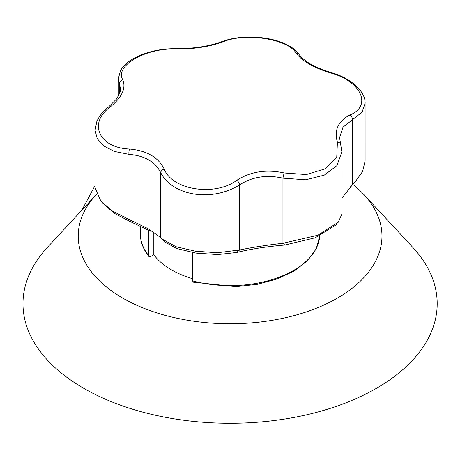 <?xml version="1.0" encoding="UTF-8"?>
<svg xmlns="http://www.w3.org/2000/svg" width="460" height="460" viewBox="0 0 460 460"><rect width="100%" height="100%" fill="white"/><g stroke="black" fill="none" stroke-linecap="round" stroke-linejoin="round"><path stroke-width="0.69" d="M192.516 252.557L192.516 280.859L193.338 282.147M192.516 278.685A82.84 47.828 180 0 1 153.818 254.731L150.673 256.548L148.89 256.456L148.586 255.495L148.586 230.029M153.818 254.731L153.818 233.076M95.076 130.18L95.076 187.898L100.866 201.049L111.97 210.766L129.001 219.466L128.915 220.944L114.143 213.221L102.292 202.67M341.849 151.921L336.944 165.6L324.294 175.116L305.75 179.791L282.952 178.169C266.633 174.535 252.189 176.767 239.608 184.874C212.077 202.181 172.649 196.081 160.73 172.672C155.273 161.759 144.699 155.658 129.001 154.353L129.001 219.466L148.045 228.643L160.091 237.13L161.65 238.786L176.048 246.727L195.431 251.2L217.384 252.736L239.608 249.987L236.618 252.488L217.827 254.575L195.948 253.103L176.726 248.532L164.726 241.92L161.638 238.797M150.886 231.328L128.915 220.944M352.751 184.609L350.681 186.633L354.51 182.798L362.601 171.482L365.102 161.075L365.096 103.368L362.066 112.171L342.959 127.219L339.572 137.609L339.601 139.012M350.681 186.633L349.899 187.358M341.872 198.133L352.308 184.92L352.308 119.807A4.14 2.783 65 0 0 350.117 114.908C372.393 105.719 360.962 81.081 330.654 72.973A4.14 0.684 -73.6 0 1 331.114 72.576C316.503 67.764 306.107 63.284 298.925 54.343C295.251 49.122 289.047 44.965 280.318 41.883C274.419 39.675 263.959 37.289 252.12 37.053C240.637 36.863 230.558 38.387 221.892 41.636C208.805 46.379 193.637 48.72 176.387 48.645C160.028 48.564 145.642 51.94 133.239 58.759C127.454 62.111 123.263 65.975 120.664 70.351L118.306 78.591M160.73 237.785L160.73 172.672A4.14 2.881 -24.3 0 1 164.22 169.061C172.149 190.083 214.82 196.684 236.848 180.297A4.14 1.955 -124.2 0 1 239.608 184.874L239.608 249.987C252.183 247.359 266.633 245.122 282.952 243.282L284.728 245.048C266.564 246.583 250.527 249.061 236.618 252.488M236.848 180.297C250.579 171.517 266.38 169.073 284.245 172.966A4.14 0.42 -76.4 0 0 282.952 178.169L282.952 243.282L317.825 235.238L338.267 222.243L341.866 214.141L341.872 151.921M337.013 223.577L335.719 225.078L315.261 237.78L284.728 245.048M330.654 72.973C313.438 67.677 301.875 61.002 295.958 52.94C288.023 38.973 245.358 32.367 223.324 41.705C209.593 46.724 193.798 49.168 175.933 49.036C145.722 47.782 114.482 65.814 122.757 79.735A4.14 3.588 154.2 0 0 119.479 83.789L118.329 78.648M120.577 89.545L119.479 83.789L119.479 93.828M120.612 88.602C121.342 89.78 119.922 93.299 116.357 99.17L108.347 107.18A4.14 2.151 51.8 0 1 110.061 107.099C87.785 123.337 99.21 147.97 129.524 149.028C146.734 150.564 158.303 157.245 164.22 169.061M122.757 79.735C126.247 88.17 122.009 97.29 110.061 107.099M95.323 127.046L95.053 130.18L97.25 138.661L103.621 145.9L114.35 151.426L129.001 154.353A4.14 1.317 -86.2 0 1 129.524 149.028M175.933 49.036A4.14 1.052 -89 0 1 176.398 48.645M223.324 41.705A4.14 2.587 -111 0 0 221.875 41.642M295.958 52.94A4.14 3.519 -34 0 1 298.908 54.32M340.584 144.037A4.14 2.955 161.9 0 0 337.416 142.266C333.931 130.076 338.163 120.951 350.117 114.908M284.245 172.966L306.343 174.547L325.467 168.751L336.754 156.986L337.416 142.266M365.056 102.35L365.102 103.345C365.803 91.96 351.106 78.022 331.108 72.576M95.076 185.466L81.955 210.053M96.548 194.292A151.875 87.688 0 0 0 96.146 194.724L47.437 247.336A207.103 119.571 0 0 0 83.645 388.251A207.103 119.571 0 0 0 353.458 399.74A207.103 119.571 0 0 0 412.735 247.336L364.032 194.724A151.875 87.688 0 0 0 352.889 184.471M96.146 194.724A151.875 87.688 0 0 0 122.693 298.063A151.875 87.688 0 0 0 320.562 306.492A151.875 87.688 0 0 0 364.032 194.724M192.516 280.859A89.746 51.813 0 0 0 319.763 235.882M148.873 256.473C143.232 249.331 140.386 241.776 140.34 233.806A89.746 51.813 0 0 0 148.586 255.495M352.417 184.954L354.522 182.81M108.347 107.18C102.81 111.55 98.94 116.414 96.755 121.785L95.093 130.117M339.566 137.597L341.872 151.846M118.306 78.648L118.306 96.215M319.763 235.876L316.233 248.762L307.573 260.665L294.337 270.905L277.311 278.921L257.479 284.28L236.014 286.672L193.332 282.181M140.34 233.806L140.34 225.82"/></g></svg>
